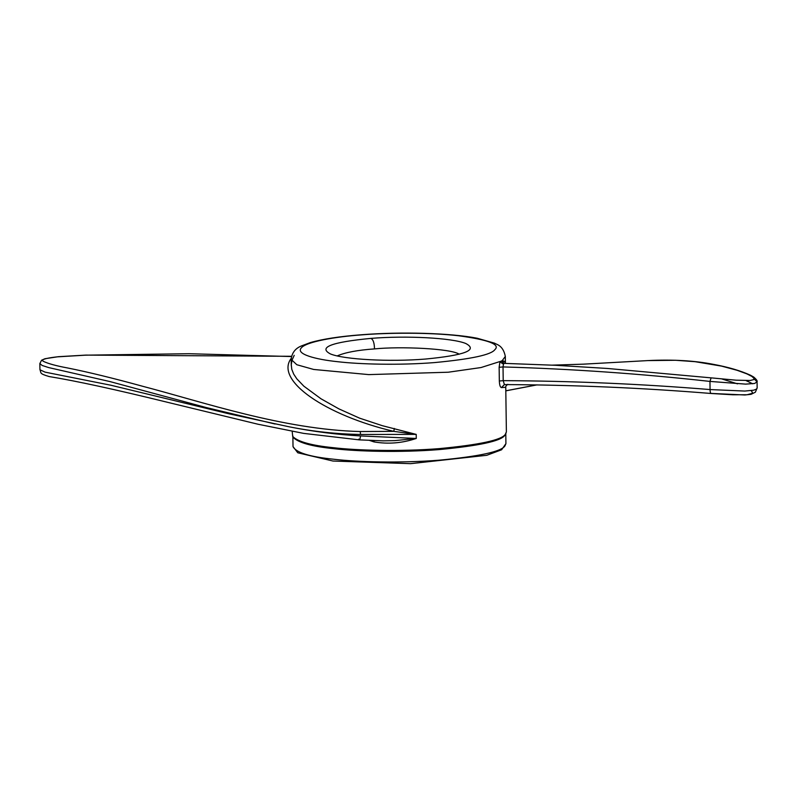 <?xml version="1.0" encoding="UTF-8"?>
<svg xmlns="http://www.w3.org/2000/svg" width="797" height="797" viewBox="0 0 797 797"><rect width="100%" height="100%" fill="white"/><g stroke="black" fill="none" stroke-linecap="round" stroke-linejoin="round"><path stroke-width="1.2" d="M292.18 431.307L292.708 436.507C298.048 441.767 311.567 445.493 333.276 447.685C356.538 450.454 400.164 451.74 439.286 448.621C479.455 444.806 501.462 440.064 505.318 434.385L506.384 431.954L505.756 387.262L501.423 387.601C500.227 387.292 499.53 385.09 499.33 381.006L503.216 380.657C572.097 380.966 641.047 383.945 710.067 389.564L744.806 391.058L753.713 390.181L756.443 389.145L757.15 387.95L757.06 381.833L754.639 383.467L745.643 384.124L709.958 381.414C640.977 373.753 571.997 368.931 503.027 366.939L503.216 380.657L504.391 384.592C573.282 384.901 642.203 387.87 711.153 393.489L732.732 394.774L747.068 394.754L752.039 393.409L752.378 392.313L751.153 390.61M505.408 362.416L505.328 356.428L502.299 360.503L504.511 361.44L505.617 363.392M499.141 367.297L499.918 361.858L503.475 364.219L503.027 366.939L499.141 367.297L499.33 381.006M294.203 355.332L292.071 360.065L291.264 364.697L291.792 369.34L293.665 374.052L296.803 378.814L303.826 386.156L320.992 398.789L338.884 408.871L359.577 418.156L382.361 425.698L416.213 434.395L360.493 434.465C336.862 434.096 313.121 431.546 289.251 426.823C313.101 431.556 336.852 434.594 360.513 435.929L416.263 438.46C402.206 443.172 388.099 444.318 373.942 441.897L369.32 440.342M292.708 436.507L293.346 437.553C298.646 442.773 312.085 446.479 333.674 448.661C356.797 451.421 400.174 452.696 439.077 449.598C478.997 445.802 500.885 441.08 504.72 435.441L505.946 433.528M370.884 338.396C406.669 335.457 452.158 337.908 465.787 343.497C478.32 350.082 464.84 355.273 425.359 359.058C389.584 361.997 344.085 359.547 330.466 353.958C317.933 347.372 331.403 342.182 370.884 338.396C406.669 335.457 452.158 337.908 465.787 343.497C478.32 350.082 464.84 355.273 425.359 359.058C389.584 361.997 344.085 359.547 330.466 353.958C317.933 347.372 331.403 342.182 370.884 338.396C373.155 339.383 374.361 342.889 374.49 348.907C357.664 350.092 345.24 352.423 337.221 355.9C345.24 352.423 357.664 350.092 374.49 348.907C400.034 346.277 451.012 348.478 459.202 354.207C451.012 348.478 400.034 346.277 374.49 348.907M754.121 378.924L757.06 381.833C757.618 381.036 756.502 379.442 753.713 377.051L750.535 375.257C740.652 370.735 728.229 367.088 713.265 364.319C694.366 360.613 672.538 359.367 647.782 360.593L675.577 360.274L695.114 361.689L721.554 366.112L737.086 370.286L746.909 373.883L751.95 376.453L754.032 378.406L753.643 379.631L750.126 380.488L736.069 380.189L711.113 377.858L709.958 381.414L710.067 389.564C710.097 392.293 710.545 393.588 711.412 393.429C710.545 393.588 710.097 392.293 710.067 389.564M752.757 383.795L746.082 380.617M555.748 365.305L503.883 363.352L502.299 360.503L501.333 361.101L504.023 363.362L555.748 365.305L607.563 368.473L711.113 377.858M505.806 390.799L536.879 384.871M721.943 378.983L737.514 383.855M504.023 363.362L503.475 364.219M275.104 424.024L206.264 407.566L109.896 381.554L48.627 367.566L42.121 365.444L39.85 363.532L39.95 369.768L45.08 372.139L110.903 385.24L229.177 413.862L289.251 426.823M291.493 356.548L189.028 353.719L85.628 355.163L57.025 356.867C45.23 358.232 40.637 359.696 43.237 361.28C48.109 363.631 56.099 365.833 67.187 367.885C87.959 372.02 113.154 378.167 142.763 386.306C202.428 401.837 283.264 429.653 360.274 431.536L393.788 431.356C326.7 415.675 273.809 380.478 291.403 358.132M383.287 440.851L394.794 440.631L416.263 438.46L416.213 434.395L393.788 431.356L394.346 428.457M358.73 439.147L359.248 439.864L358.73 439.147C359.457 440.532 360.045 439.456 360.513 435.929C360.045 439.456 359.457 440.532 358.73 439.147M291.553 356.299L85.807 355.103L58.4 356.687L44.941 358.73L41.593 360.214L39.85 363.532M501.423 387.601L504.381 384.592M501.333 361.101L481.009 367.547L448.283 372.219L368.762 374.61L313.689 369.459L296.813 364.727L291.174 359.417L291.254 365.385M374.241 440.532L373.942 441.897M361.619 334.879C335.547 336.733 306.257 341.734 301.326 347.871C295.388 354.007 315.433 359.437 337.828 361.718C359.068 364.259 398.908 365.425 434.634 362.575C471.296 359.098 491.4 354.765 494.917 349.584C500.556 344.424 488.392 339.801 458.414 335.736C428.248 332.299 386.973 332.757 361.619 334.879M505.926 443.62L501.602 449.777L486.768 455.296L410.525 463.665L332.977 461.035L297.769 452.776L293.017 446.589C295.916 452.576 309.515 456.801 333.823 459.251C356.946 462.011 400.323 463.286 439.217 460.188C479.146 456.392 501.034 451.68 504.87 446.031L505.926 443.62L505.776 433.03M757.15 387.95L755.367 392.194L751.083 394.316L744.876 394.983L711.412 393.429M360.493 434.465L360.274 431.536M293.017 446.589L292.868 435.999M551.923 365.156L583.444 364.159L647.782 360.593M505.806 390.859L537.078 384.871M383.367 440.861L359.248 439.864L303.657 433.389L258.019 424.233L167.25 402.236C115.475 389.504 76.114 380.946 49.155 376.553C38.734 373.464 41.494 373.066 39.94 369.649M505.756 387.262C505.547 386.425 506.244 385.449 507.848 384.333M505.328 356.428C503.027 344.772 496.003 344.473 494.708 343.228L477.154 338.227C450.355 332.987 401.05 331.602 361.021 334.79C339.432 336.464 322.486 339.074 310.202 342.63L301.286 345.988C295.219 348.498 291.851 352.971 291.174 359.417"/></g></svg>
